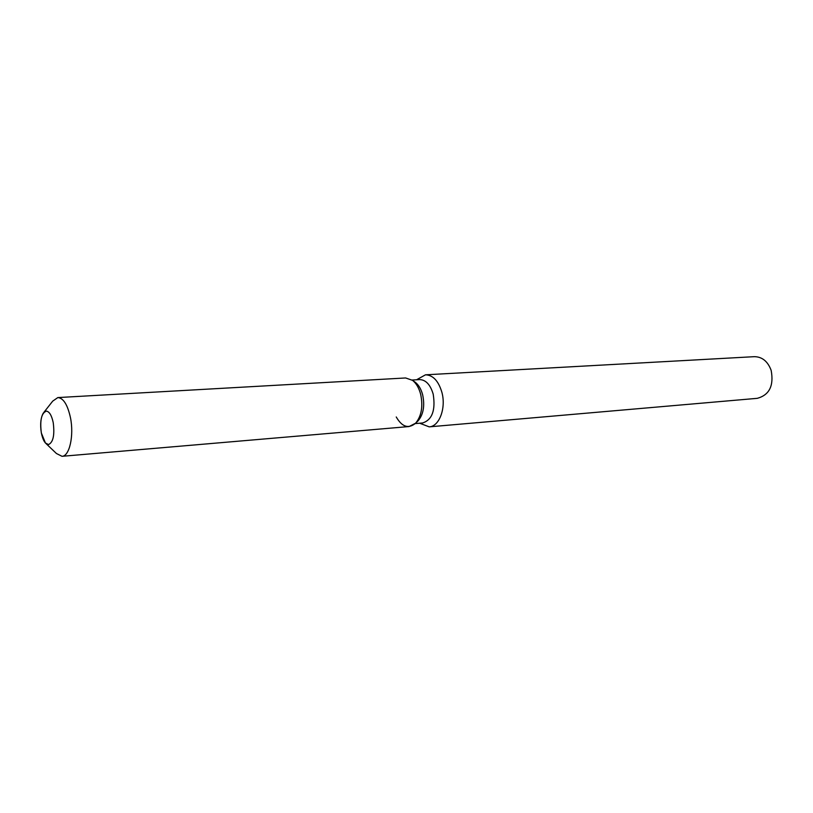 <?xml version="1.0" encoding="UTF-8"?>
<svg xmlns="http://www.w3.org/2000/svg" width="813" height="813" viewBox="0 0 813 813"><rect width="100%" height="100%" fill="white"/><g stroke="black" fill="none" stroke-linecap="round" stroke-linejoin="round"><path stroke-width="1.22" d="M53.221 422.597C51.615 415.189 49.258 411.358 46.128 411.104C41.392 413.329 39.796 420.626 41.351 432.994C42.937 440.453 45.325 444.315 48.506 444.569C53.211 442.343 54.786 435.016 53.221 422.597C51.615 415.189 49.258 411.358 46.128 411.104L43.313 413.065C40.67 417.801 40.01 424.437 41.351 432.994L45.447 443.024L48.506 444.569C53.211 442.343 54.786 435.016 53.221 422.597M417.384 421.52L418.126 420.809C423.41 414.417 424.925 405.768 422.669 394.864C421.164 389.214 418.736 385.047 415.392 382.364L414.559 381.775M396.246 416.978C402.059 427.008 408.512 429.081 415.616 423.197C421.5 416.083 423.177 406.449 420.667 394.285C418.99 387.984 416.286 383.35 412.567 380.362L405.616 377.964L57.835 397.577L52.713 401.124L43.932 412.282M415.219 423.593L422.679 422.963C432.201 419.793 435.707 410.189 433.197 394.153C430.351 384.651 425.819 379.793 419.589 379.59L412.12 380.027M419.66 423.217L429.193 426.855C439.305 426.561 446.276 407.984 441.876 392.273C438.451 380.88 432.983 375.067 425.494 374.813L416.571 379.773M429.193 426.855L757.299 398.329C769.372 395.016 773.996 385.708 771.161 370.393C767.787 361.358 762.188 356.775 754.342 356.673L425.494 374.813M46.168 443.715L56.432 453.512L62.012 456.306L409.071 426.551L415.616 423.197C421.5 416.083 423.177 406.449 420.667 394.285C418.99 387.984 416.286 383.35 412.567 380.362L415.392 382.364L412.567 380.362M62.012 456.306C69.481 456.337 74.146 435.555 70.457 417.669C67.591 404.711 63.384 398.014 57.835 397.577M418.126 420.809L415.616 423.197L418.126 420.809"/></g></svg>
